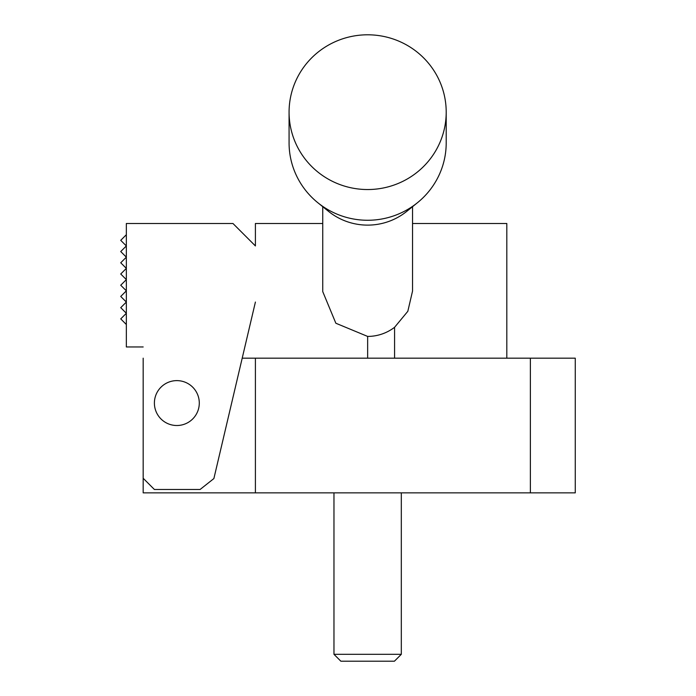 <?xml version="1.0" encoding="UTF-8"?>
<svg xmlns="http://www.w3.org/2000/svg" width="696" height="696" viewBox="0 0 696 696"><rect width="100%" height="100%" fill="white"/><g stroke="black" fill="none" stroke-linecap="round" stroke-linejoin="round"><path stroke-width="1.04" d="M412.537 206.695L412.537 291.093L407.821 311.303L394.58 327.303A45.588 44.892 -90 0 1 367.645 336.42L367.645 358.179L575.27 358.179L575.27 492.855L255.406 492.855L255.406 358.179L367.645 358.179M322.744 206.695L322.744 291.615L335.855 323.24L367.645 336.42M412.537 223.494L506.81 223.494L506.81 358.179M322.744 223.494L255.406 223.494L255.406 245.94L232.96 223.494L126.341 223.494L126.341 346.956L143.176 346.956L128.83 346.956M255.406 223.494L255.406 245.94M126.341 234.717L120.73 240.329L126.341 245.94L120.73 251.552L126.341 257.163L120.73 262.775L126.341 268.386L120.73 273.998L126.341 279.609L120.73 285.221L126.341 290.832L120.73 296.444L126.341 302.055L120.73 307.667L126.341 313.278L120.73 318.89L126.341 324.51M333.967 654.318L401.314 654.318L394.423 661.2L340.857 661.2L333.967 654.318L333.967 492.855M367.645 189.538A78.561 77.369 -0 0 0 446.206 112.169A78.561 77.369 -0 0 0 367.645 34.8A78.561 77.369 -0 0 0 289.075 112.169A78.561 77.369 -0 0 0 367.645 189.538M289.075 112.169L289.075 142.898A78.561 77.369 -0 0 0 317.837 202.727A78.561 77.369 -0 0 0 367.645 220.267A78.561 77.369 -0 0 0 417.443 202.727A78.561 77.369 -0 0 0 446.206 142.898L446.206 112.169M317.837 202.727L328.503 211.34A61.727 60.787 -0 0 0 367.645 225.121A61.727 60.787 -0 0 0 406.777 211.34L417.443 202.727M143.176 358.179L143.176 492.855L255.406 492.855M242.208 358.179L255.406 358.179M199.291 403.071A22.446 22.446 0 0 0 165.622 383.626A22.446 22.446 0 0 0 165.622 422.507A22.446 22.446 0 0 0 199.291 403.071M143.176 478.265L154.399 489.488L200.083 489.488L213.881 478.561L255.406 302.055M120.73 285.221L126.341 279.609L120.73 273.998M394.58 327.303L394.58 358.179M530.378 358.179L530.378 492.855M401.314 654.318L401.314 492.855"/></g></svg>
